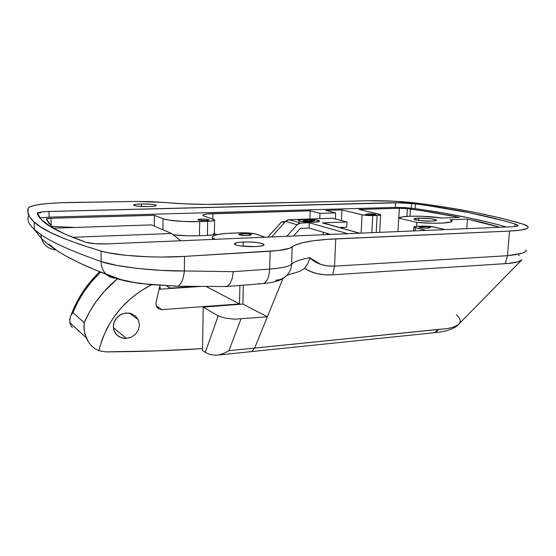 <?xml version="1.0" encoding="UTF-8"?>
<svg xmlns="http://www.w3.org/2000/svg" width="556" height="556" viewBox="0 0 556 556"><rect width="100%" height="100%" fill="white"/><g stroke="black" fill="none" stroke-linecap="round" stroke-linejoin="round"><path stroke-width="0.83" d="M148.501 206.589C140.592 206.644 135.629 206.206 133.614 205.261C133.336 204.559 135.935 204.115 141.426 203.941L141.419 206.491L141.426 203.941L136.032 204.295L133.572 204.976L134.941 205.762L137.832 206.206L148.501 206.589L153.929 206.22L156.257 205.525L155.673 204.997L151.871 204.316L141.426 203.941C149.258 203.892 154.186 204.337 156.194 205.275C156.507 205.97 153.942 206.408 148.501 206.589M258.151 283.873L261.438 283.636M243.18 241.999C253.696 241.797 260.597 242.576 263.891 244.327C264.593 245.467 261.793 246.225 255.489 246.6L260.208 246.176L263.912 245.029L264.051 244.577L262.647 243.653L256.941 242.499L248.734 241.943L240.685 242.159L236.731 242.708L234.41 243.952L237.092 245.328L241.339 246.079L255.489 246.6C244.849 246.808 237.885 246.037 234.59 244.286C233.923 243.118 236.786 242.353 243.18 241.999L243.076 246.28L243.18 241.999M55.732 249.852C48.56 249.095 43.799 245.342 41.45 238.593L40.852 234.604L34.34 229.552C28.731 224.242 26.799 219.669 28.537 215.818C26.799 219.662 28.731 224.235 34.326 229.531L40.852 234.604C51.548 242.166 71.641 251.145 101.136 261.549L116.35 265.323L137.29 268.423L161.087 270.39L184.349 270.953L184.522 256.406L161.177 257.046L149.091 256.83L126.254 255.364L107.836 252.73L101.074 251.09L80.516 244.605L63.787 238.413L50.61 232.533L40.706 226.973L33.798 221.733L29.607 216.826L27.876 212.239L28.363 207.958L29.454 206.95L35.633 205.115L46.336 203.67L60.284 202.738L136.415 201.446L150.468 201.592L184.099 203.823L206.498 204.399L368.016 200.751L394.51 201.216L420.072 203.496L449.109 207.826L476.27 212.698L501.074 218.119L522.918 224.103L527.762 226.368L528.172 227.453L527.164 228.446L520.916 230.087L509.505 231.081L327.72 239.337L313.438 240.748L302.137 242.791L294.478 245.404L289.53 248.296L278.278 250.52L184.522 256.406L270.181 251.215L269.639 269.083C269.16 277.173 267.054 281.996 263.342 283.546L261.834 283.692M201.341 219.113C205.345 219.071 207.902 219.321 209.007 219.877C209.188 220.245 208.02 220.489 205.511 220.593L200.195 220.398L197.769 219.717L201.341 219.113L206.596 219.3L209.049 219.981L205.511 220.593C201.48 220.635 198.916 220.385 197.818 219.828C197.644 219.453 198.819 219.217 201.341 219.113L201.321 220.503L201.341 219.113M368.093 213.872C372.096 213.858 374.709 214.13 375.932 214.685L369.643 215.082L365.987 214.533L365.667 214.275L366.133 214.06L373.785 214.143L375.96 214.769L373.549 215.172C369.531 215.186 366.911 214.915 365.695 214.366L368.093 213.872L368.044 214.929L368.093 213.872M242.437 233.708C246.92 233.638 249.825 233.958 251.152 234.653C251.388 235.098 250.193 235.39 247.559 235.522L241.658 235.313L238.753 234.472L242.437 233.708L248.261 233.916L250.645 234.382L251.131 234.924L247.559 235.522C243.055 235.598 240.136 235.278 238.809 234.583C238.58 234.132 239.789 233.84 242.437 233.708L242.402 235.39L242.437 233.708M421.406 226.57C425.889 226.542 428.864 226.876 430.33 227.571L427.974 228.134L423.707 228.036L420.016 227.536L419.127 227.223L419.377 226.799L427.689 226.876L430.358 227.626L427.974 228.134C423.47 228.162 420.489 227.828 419.029 227.133L421.406 226.57L421.33 227.779L421.406 226.57M418.772 218.147C427.724 218.119 433.645 218.758 436.543 220.065C436.828 220.6 435.265 220.947 431.873 221.093L421.156 220.711L415.957 219.94L413.942 219.064L418.772 218.147L431.227 218.744L436.592 220.148L435.897 220.656L431.873 221.093C425.222 221.392 414.477 220.232 413.998 219.182C413.727 218.633 415.318 218.286 418.772 218.147L418.633 220.412L418.772 218.147M410.224 216.221C421.094 215.964 431.734 216.562 442.138 218.015L422.094 216.277L410.224 216.221L402.134 216.896L398.735 218.154L416.882 222.379L432.047 223.227L442.249 223.116L450.735 222.018L452.014 221.17L450.012 219.717L467.485 219.078L499.691 227.286C489.989 224.36 479.258 221.622 467.485 219.078L450.012 219.717L451.903 220.746C454.481 223.102 434.479 224.103 416.882 222.379L398.735 218.154L397.957 231.588L398.735 218.154C399.458 217.125 403.281 216.479 410.224 216.221M325.656 210.383L335.636 212.892L335.365 218.96L335.636 212.892L325.656 210.383L341.905 209.918L341.419 220.551L341.905 209.918L362.957 214.984L372.735 215.575L379.31 215.276L380.707 214.818L380.179 214.435L358.919 209.431L399.354 208.271L398.791 218.063L399.354 208.271L407.381 208.639L423.297 210.967L459.485 217.403L442.138 218.015L459.485 217.403C444.202 214.317 427.863 211.537 410.453 209.042L410.022 216.228L410.453 209.042L407.381 208.639L406.922 216.381L407.381 208.639L399.354 208.271L358.919 209.431L380.665 214.706C380.86 215.089 379.678 215.332 377.121 215.429L376.21 232.505L377.121 215.429L372.735 215.575C368.468 215.645 364.903 215.387 362.039 214.797L361.122 233.145L362.039 214.797L341.905 209.918L325.656 210.383M342.802 227.376L342.753 228.495L342.802 227.376M212.934 213.622C205.824 213.886 202.495 214.54 202.94 215.575L214.595 219.912C214.957 220.649 212.635 221.128 207.631 221.344L199.667 221.608L199.451 235.723L207.395 235.403L199.451 235.723C190.187 236.043 181.444 235.744 173.215 234.806L188.456 235.814L199.451 235.723L199.667 221.608C185.482 222.122 167.648 220.69 163.026 218.71L154.366 215.304L51.027 218.272L51.159 225.819L51.027 218.272C47.99 218.39 46.426 218.654 46.343 219.071L49.011 223.491L53.842 228.182L151.406 224.909L171.582 233.492L180.61 240.776L171.582 233.492L72.502 237.287L171.582 233.492L151.406 224.909L53.842 228.182L51.465 226.104L46.384 218.932L51.027 218.272L154.366 215.304L154.311 226.139L154.366 215.304L163.026 218.71L168.697 220.065L183.035 221.448L199.667 221.608L209.605 221.246L214.463 220.391L213.838 219.516L203.086 215.7L202.822 215.283L204.142 214.519L207.701 213.942L310.22 210.828L309.9 219.001L310.22 210.828L319.978 213.365L310.22 210.828L212.934 213.622L212.837 219.168M75.338 227.46L51.771 226.396L75.338 227.46M285.659 276.422C289.349 273.232 291.33 269.16 291.601 264.19L292.206 246.899C297.96 242.638 312.479 239.97 335.748 238.878L334.538 266.15L335.748 238.878L509.505 231.081L507.489 255.704L334.538 266.15L327.13 265.893L320.527 264.281L309.831 257.755L307.864 263.544L304.493 268.339C311.985 273.232 321.375 275.387 332.662 274.817L505.321 263.655C514.835 263.016 520.36 261.737 521.896 259.805L517.9 261.883L507.816 263.481L332.662 274.817L324.586 274.782L317.149 273.642L310.415 271.446L304.493 268.339L300.24 271.099L295.438 272.76L300.24 271.099L304.493 268.339L307.864 263.544L309.831 257.755C300.476 259.402 294.395 261.549 291.601 264.19C289.064 266.505 281.746 268.131 269.639 269.083L233.277 271.682L184.349 270.953L184.522 256.406C154.936 258.325 116.218 255.795 101.074 251.09C64.976 240.157 42.68 230.49 34.18 222.087C28.571 216.882 26.632 212.177 28.363 207.958C31.4 204.955 44.619 203.135 68.02 202.495L136.415 201.446L163.513 202.412C181.756 204.052 200.869 204.671 220.85 204.267L368.016 200.751C385.982 200.466 403.336 201.376 420.072 203.496C460.709 208.903 494.986 215.777 522.918 224.103C525.642 224.951 527.324 225.785 527.957 226.598C529.312 228.863 523.161 230.358 509.505 231.081L507.489 255.704L522.063 253.195L525.149 251.882L526.171 250.763M85.958 242.291L94.791 243.688L107.364 243.869L511.923 226.772L516.538 226.306L518.053 225.486L515.113 224.054L505.022 221.066L470.098 212.899L429.788 205.928L411.593 203.378L401.481 202.676L46.516 211.544L40.345 212.114L37.322 213.004L41.415 219.696L50.506 226.646L65.121 234.187L85.958 242.291C63.836 234.451 49.449 227.362 42.805 221.031C39.837 218.327 37.968 215.756 37.196 213.33C37.495 212.343 41.429 211.711 48.997 211.454L49.102 217.153L39.858 217.966L49.102 217.153L395.358 207.402L49.102 217.153L48.997 211.454L395.622 202.648L415.436 203.864L415.137 208.646L405.407 207.617L395.358 207.402L395.622 202.648L395.358 207.402L411.301 208.146L411.593 203.378L411.301 208.146L415.137 208.646L415.436 203.864C455.079 209.188 488.307 215.916 515.113 224.054L514.905 226.556L515.113 224.054L517.212 224.826L517.101 226.167L517.212 224.826L517.977 225.319C518.4 226.07 516.385 226.556 511.923 226.772L107.364 243.869C97.759 244.147 90.628 243.625 85.958 242.291M525.948 249.894C527.303 252.209 521.146 254.148 507.489 255.704L505.321 263.655L507.489 255.704L334.538 266.15L332.662 274.817L334.538 266.15C324.113 266.442 315.877 263.641 309.831 257.755C300.476 259.402 294.395 261.549 291.601 264.19C291.358 268.882 289.551 272.808 286.194 275.957M285.569 276.499C282.663 278.827 279.334 280.071 275.574 280.224M227.286 286.277L224.853 286.535L227.286 286.277L230.128 283.511L227.286 286.277M232.241 278.382L230.128 283.511L232.241 278.382L233.277 271.682L232.241 278.382M261.786 283.692L263.238 283.574C267.012 282.094 269.146 277.263 269.639 269.083C281.746 268.131 289.064 266.505 291.601 264.19L292.206 246.899C289.676 248.963 282.33 250.402 270.181 251.215L269.639 269.083L233.277 271.682L184.349 270.953C183.362 279.751 181.082 284.86 177.51 286.264L226.507 286.542M285.277 221.705L281.649 221.823L267.818 237.085L281.649 221.823L285.277 221.705M326.733 234.597L326.789 233.284L326.733 234.597M319.763 218.675L319.978 213.365L335.636 212.892L319.978 213.365L319.763 218.675M214.588 220.294L214.345 233.791C214.706 234.604 212.385 235.146 207.395 235.403L207.631 221.344L207.395 235.403L212.51 234.889L214.428 234.006M214.22 233.68L213.587 233.353M214.345 233.638L217.014 234.653L214.345 233.638M506.328 227.008L493.679 223.526L469.73 218.008L443.389 213.052L415.137 208.646C450.443 213.58 480.843 219.703 506.328 227.008M445.106 229.593L431.484 226.549L425.104 226.077L417.473 226.278L414.422 226.626L414.012 227.251L426.327 230.386L415.339 227.724L415.144 230.858L415.339 227.724L413.872 227.133C413.643 226.681 414.845 226.396 417.473 226.278L422.094 226.09L433.902 226.973L445.106 229.593M265.108 237.203L255.044 233.812L242.214 232.762L226.125 233.457L217.563 234.542L212.823 236.14L212.183 237.065L212.774 238.031L215.387 239.302L214.588 239.337L212.524 237.801C211.35 235.376 217.653 233.826 231.449 233.152L239.928 232.818C247.01 232.651 252.459 233.096 256.274 234.152L265.108 237.203M456.393 314.752C460.146 318.108 461.126 321.062 459.346 323.599C456.9 326.782 450.568 328.645 440.366 329.201L254.634 348.07L267.38 316.795L234.618 319.193L224.992 318.101L218.209 315.843L205.261 352.441L202.516 350.537L203.211 307.127L202.516 350.537L205.261 352.441L218.209 315.843L203.211 307.127L242.882 304.056L203.211 307.127L218.209 315.843L224.992 318.101L234.618 319.193L267.38 316.795L242.882 304.056L243.347 285.165L242.882 304.056L267.38 316.795L283.025 278.389L254.634 348.07L447.219 328.582L452.758 327.394L458.019 324.933L521.319 260.368M101.074 251.09L101.136 261.549L101.074 251.09M40.657 212.899L37.182 213.24M205.261 352.441L209.897 354.471L215.707 355.312L209.897 354.471L205.261 352.441M295.438 272.76L293.144 273.302M518.602 255.239L519.255 255.621M48.879 244.098L56.087 249.866M65.601 255.816L79.411 262.939L96.021 270.265L121.138 279.633L134.232 282.448L150.315 284.609L175.279 285.993M438.42 329.402C436.995 331.696 435.244 332.835 433.166 332.835L434.375 332.71L438.42 329.402M254.634 348.07L251.583 351.587L250.652 351.691L251.569 351.594L254.634 348.07L228.933 350.676L224.443 353.081L219.947 354.659L215.707 355.312L219.947 354.659L224.443 353.081L228.933 350.676L254.634 348.07M466.79 228.676L467.485 219.078L466.79 228.676M170.574 288.467L197.276 286.375L170.574 288.147L166.883 285.999L170.574 288.467M159.829 286.076L160.448 289.169L159.829 286.076M240.943 319.047L228.933 350.676L240.943 319.047M416.639 226.32L416.882 222.379L416.639 226.32M163.026 218.71L162.943 229.816L163.026 218.71M371.839 232.693L372.735 215.575L371.839 232.693M284.422 222.657L281.649 221.823L284.422 222.657M323.321 234.743L323.161 232.213L323.321 234.743M175.953 286.25L177.628 286.229C181.145 284.721 183.383 279.626 184.349 270.953C157.181 271.536 114.126 266.616 101.136 261.549C101.213 266.81 102.936 271.078 106.314 274.344C108.795 276.617 111.686 277.861 114.988 278.083C111.686 277.861 108.795 276.617 106.314 274.344C102.936 271.078 101.213 266.81 101.136 261.549C71.641 251.145 51.548 242.166 40.852 234.604L41.45 238.593C43.75 245.245 48.421 248.991 55.468 249.832M126.462 338.451L113.341 327.602L126.462 338.451L121.465 337.812L117.198 335.331L114.321 331.369L113.292 326.539L114.286 321.576L117.149 317.261L121.416 314.258L123.884 313.396L126.441 313.007L131.445 313.702L135.65 316.211L138.444 320.166L139.417 324.968L138.416 329.875L135.615 334.156L131.418 337.165L126.462 338.451L123.912 338.375L119.192 336.783L117.198 335.331L115.551 333.51L113.556 329.027L113.535 324.023L115.509 319.29L119.151 315.558L123.884 313.396L128.999 313.111L131.445 313.702L135.65 316.211L138.444 320.166L139.417 324.968L138.416 329.875L135.615 334.156L131.418 337.165L126.462 338.451M202.551 348.619L157.515 350.871L105.633 351.878L98.843 350.704L94.881 348.668L91.434 345.749L88.633 342.267L86.229 337.819L84.185 330.5L84.171 322.661L72.912 312.541L71.251 314.96L72.912 312.541L84.171 322.661L89.655 311.687L96.313 301.303L104.007 291.698L117.372 278.841C102.881 290.809 91.816 305.411 84.171 322.661L83.97 328.506L85.04 334.497L88.633 342.267L91.434 345.749L94.881 348.668L98.843 350.704L105.633 351.878C139.653 351.705 171.832 350.627 202.155 348.64M78 330.876L79.299 331.251L78 330.876L78.146 330.153M70.64 325.058L72.266 327.366L70.64 325.058L69.792 322.591L70.64 325.058M69.653 320.027L70.153 317.476L69.792 322.591L86.229 337.819M98.975 273.74L91.073 282.274L84.019 291.685L77.923 301.832L72.912 312.541C79.369 296.911 88.612 283.449 100.65 272.141M156.014 302.707L159.954 285.603L156.014 302.707L156.09 305.397L156.014 302.707M157.306 307.711L156.09 305.397L157.306 307.711L159.412 309.219L157.306 307.711M160.684 309.574L162.011 309.636L156.215 305.821L162.011 309.636L160.684 309.574M158.995 289.273L201.543 286.403L158.995 289.273M206.047 286.423L239.483 303.944L162.011 309.636L239.483 303.944L239.928 285.436L239.483 303.944L206.047 286.423M207.04 306.829L207.04 306.453L207.04 306.829M102.269 339.049L98.843 350.704C106.488 321.229 123.96 299.288 151.26 284.874L139.89 291.587L130.104 299.135L121.319 307.76L113.612 317.448L107.211 327.95L102.269 339.049M70.153 317.476L71.251 314.96M303.798 219.356C313.153 219.342 318.414 219.995 319.575 221.309C319.109 221.781 317.247 222.087 313.987 222.219L319.582 221.295L319.123 220.732L315.606 219.933L305.73 219.321L300.56 219.585L298.12 220.245L299.281 221.1L301.943 221.629L313.987 222.219C306.968 222.317 301.839 221.865 298.6 220.864C297.224 220.079 298.961 219.578 303.798 219.356L303.798 219.356M347.778 233.708L309.261 222.747L300.525 223.053L288.967 219.696L332.648 218.244L346.972 222.011L322.362 222.886L359.558 233.207L322.362 222.886L346.972 222.011L332.648 218.244L288.967 219.696L287.146 220.162L285.575 221.364L297.071 224.77L286.868 236.286L297.071 224.77L298.669 223.533L300.525 223.053L309.261 222.747L347.778 233.708M346.729 227.223L346.972 222.011L346.729 227.223L339.223 227.515L346.729 227.223M271.724 236.925L285.575 221.364L271.724 236.925M293.589 236.001L300.33 228.377L309.053 228.043L330.667 234.43L309.053 228.043L309.261 222.747L309.053 228.043L300.33 228.377L293.589 236.001M323.265 222.956L359.732 233.2M327.15 234.583L327.206 233.409L327.15 234.583M300.525 223.053L288.967 219.696L285.575 221.364L297.071 224.77L300.525 223.053M313.855 222.178L318.171 221.761L319.297 221.01C319.589 221.622 317.775 222.011 313.855 222.178C305.856 222.247 300.699 221.705 298.384 220.565C298.106 219.947 299.948 219.55 303.917 219.391C311.846 219.328 316.969 219.87 319.297 221.01L316.906 220.19L309.845 219.446L299.608 219.794L298.357 220.53L302.116 221.608L313.855 222.178M310.387 221.587L303.089 220.767L306.141 220.662L304.931 220.051L307.308 219.967L313.278 220.419L314.571 220.774L311.138 221.038L312.785 221.503L310.387 221.587L312.785 221.503L311.138 221.038L314.571 220.774L313.278 220.419L310.255 220.523L310.144 221.517L310.255 220.523L307.308 219.967L307.503 221.031L307.308 219.967L304.931 220.051L306.141 220.662L303.089 220.767L310.387 221.587M313.084 220.829L313.278 220.419L313.084 220.829M308.927 221.177L308.927 220.419M263.891 244.327L263.871 245.078M177.51 286.264L140.32 283.567C127.637 281.461 118.518 280.342 106.356 274.386L95.347 269.966C70.397 259.694 52.41 249.171 41.394 238.392L34.34 229.545L34.18 222.087M286.389 275.776C287.98 274.81 291.309 273.712 296.383 272.496M226.681 286.5L263.238 283.574C275.477 282.372 281.503 280.161 285.603 276.464M458.464 324.558C456.782 326.629 453.14 328.582 447.531 330.424C440.415 332.342 434.528 332.641 436.286 332.509M434.361 332.71L218.084 355.055M517.942 225.771L517.977 225.319M212.524 237.801L212.496 239.427M413.872 227.133L413.643 230.928M380.658 214.908L379.713 232.359M159.746 289.217L159.419 287.612M129.458 313.181L138.201 319.637M70.925 315.586C77.145 298.607 86.743 283.998 99.705 271.759"/></g></svg>

